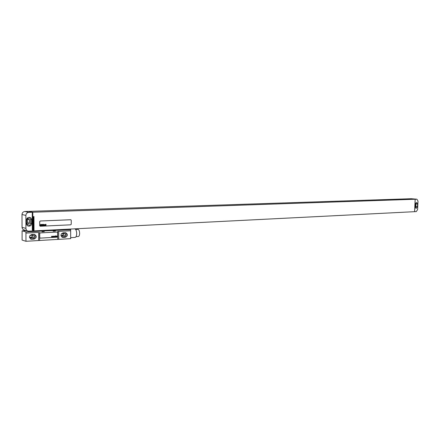<?xml version="1.0" encoding="UTF-8"?>
<svg xmlns="http://www.w3.org/2000/svg" width="440" height="440" viewBox="0 0 440 440"><rect width="100%" height="100%" fill="white"/><g stroke="black" fill="none" stroke-linecap="round" stroke-linejoin="round"><path stroke-width="0.66" d="M22 214.506L22.05 227.315L25.927 228.377L25.883 215.424L22 214.506C22.171 212.735 23.128 211.728 24.877 211.497L28.325 211.382L32.258 212.262L32.307 230.12L32.857 230.082L32.813 212.234L415.162 199.249L414.59 211.679L34.012 230.901L33.974 216.59L33.401 216.612L33.434 230.929L32.593 230.973L32.593 230.104M27.478 230.896L24.53 230.065C23.007 229.796 22.181 228.877 22.05 227.315M25.927 228.377C26.059 229.961 26.89 230.89 28.424 231.16L32.593 230.978M32.258 212.262L28.782 212.377C27.022 212.614 26.053 213.631 25.883 215.424M28.859 217.431C27.451 217.63 26.675 218.444 26.538 219.879L26.554 223.878C26.659 225.154 27.329 225.902 28.573 226.116L29.348 226.105C30.75 225.896 31.521 225.082 31.652 223.657L31.642 219.67C31.537 218.383 30.855 217.635 29.601 217.421L28.859 217.431M27.676 225.836L28.254 225.814C29.651 225.61 30.421 224.796 30.553 223.372L30.542 219.401L29.37 217.415M26.615 219.797L26.625 223.311L27.836 224.653L29.403 223.19L29.392 219.681L28.166 218.339L26.615 219.797M26.846 224.054L27.66 222.745L27.412 218.488M33.434 230.742L34.012 230.901M32.813 212.234L28.919 211.371L411.329 198.715L416.9 199.199L418 201.091L417.604 209.6L416.262 211.596L414.59 211.679M32.307 229.933L32.857 230.082M70.829 219.742L40.271 221.001L39.705 221.606L39.715 225.676L40.134 226.215M414.623 211.679L415.19 199.254L416.9 199.199M415.25 206.773L416.185 208.28L417.466 206.674L417.588 204.045L416.713 202.532L415.371 204.132L415.25 206.773M415.459 207.79L415.932 206.525L415.839 202.868M415.25 207.02L415.465 203.572M40.299 221.007L39.727 221.612L39.738 225.681L40.304 226.237L70.703 224.818L71.242 224.23L71.253 220.275L70.779 219.731L40.271 221.001M25.971 241.285L38.627 240.537L38.61 232.419L25.944 233.079L25.971 241.285L22.099 240.081L22.099 230.808L25.905 231.891L70.659 229.609L70.653 230.736L57.756 231.413L58.74 231.369L58.735 239.344L70.67 238.639L70.653 230.736M31.911 236.94L32.412 235.428M62.706 235.351L63.267 233.464C63.663 234.504 63.322 235.169 62.26 235.461L64.114 235.956C65.626 235.142 65.681 234.295 64.29 233.42L61.479 233.657M29.552 237.292L31.196 237.198C32.324 236.896 32.681 236.209 32.274 235.142M60.918 235.538L62.26 235.461M29.409 236.979L30.454 237.842L32.945 237.716C34.54 236.88 34.601 236.011 33.132 235.109L29.898 235.51M30.448 238.898L32.95 238.761C35.431 237.804 35.849 236.341 34.199 234.372M61.886 237.1L64.114 236.973C66.468 236.038 66.864 234.614 65.302 232.7M60.924 235.565L61.765 236.077L64.114 235.956M31.741 234.498C28.853 236.005 28.738 237.578 31.389 239.217L34.05 239.091C36.922 237.578 37.032 236.011 34.386 234.382L31.741 234.498M58.74 231.369L70.692 230.747M63.113 232.815C60.373 234.289 60.264 235.818 62.777 237.407L65.279 237.287C68.008 235.807 68.112 234.284 65.593 232.705L63.113 232.815M38.627 240.537L58.735 239.344M26.405 230.593L22.099 230.808M41.982 231.77L44.242 231.649L41.982 231.77L41.982 231.072M53.185 231.187L55.402 231.077L53.185 231.187L53.185 230.5M68.761 229.147L70.659 229.609M42.207 230.489L65.219 229.323M44.242 231.649L44.237 230.956M55.402 231.077L55.402 230.389M25.944 233.079L38.61 232.419M25.911 233.068L25.905 231.891M57.228 232.04L40.282 232.898L39.715 233.508L39.721 237.567L40.117 238.095M74.745 228.844C75.917 229.224 76.56 230.808 76.687 233.591C76.599 235.912 76.071 237.188 75.092 237.419L70.675 237.677M75.68 229.493L77.946 229.378C78.963 229.62 79.525 230.94 79.64 233.338C79.569 235.274 79.118 236.335 78.298 236.528L76.049 236.66M57.629 232.568L57.079 232.023L40.304 232.903L39.738 233.514L39.743 237.573L40.315 238.117L57.074 237.16L57.623 236.561L57.629 232.568M40.673 224.631L40.612 224.989L40.673 224.631M40.502 224.488L40.304 225.654L40.596 225.159L40.755 225.638L40.904 224.51L40.502 224.488M41.448 224.67L41.074 224.494L40.887 225.599L41.256 225.583L41.448 224.67M41.58 224.439L41.382 225.605L41.817 224.873L41.888 224.422L41.58 224.439M42.24 224.406L42.042 225.577L42.477 224.846L42.548 224.395L42.24 224.406M42.642 224.389L42.444 225.561L42.642 224.389M42.933 225.093L43.192 224.609L42.719 225.368L43.043 225.5L42.933 225.093M43.357 224.356L43.159 225.528L43.39 225.066L43.566 225.506L43.703 224.554L43.423 224.912L43.357 224.356M43.824 224.334L43.791 225.495L43.824 224.334M44.418 224.736L44.077 224.538L43.917 225.489L44.418 224.736M44.644 224.686L44.561 225.335L44.644 224.686M44.479 224.697L44.534 225.467L44.864 224.681L44.479 224.697M45.32 224.697L44.974 224.499L44.814 225.451L45.144 224.626L45.194 225.429L45.32 224.697M45.447 224.477L45.287 225.429L45.447 224.477M45.738 224.252L45.546 225.418L45.777 224.961L45.947 225.396L46.09 224.45L45.81 224.807L45.738 224.252M51.546 236.319L51.601 236.902L51.772 236.489L51.964 236.88L52.102 236.286L51.651 236.715L51.546 236.319M52.327 236.275L52.382 236.858L52.553 236.445L52.745 236.836L52.883 236.242L52.431 236.671L52.327 236.275M53.108 236.231L53.158 236.814L53.334 236.401L53.526 236.792L53.663 236.198L53.213 236.627L53.108 236.231M54.115 236.759L54.335 236.159L54.027 236.176L54.115 236.759M54.56 236.297L54.995 236.198L54.478 236.264L54.94 236.566L54.511 236.66L54.995 236.654L54.56 236.297M55.424 236.681L55.616 235.813L55.165 236.115L55.424 236.681M56.529 236.621L56.474 236.132L56.029 236.104L56.408 236.247L55.996 236.561L56.529 236.621M56.408 236.319L56.078 236.539L56.408 236.319M57.046 236.517L56.804 235.879L57.046 236.517M31.642 219.67L30.542 219.401M31.652 223.657L30.553 223.372M29.348 226.105L28.254 225.814M28.886 226.127L27.792 225.836M28.782 212.377L24.877 211.497M411.329 198.715L416.829 199.194M417.588 204.045L416.048 203.896M417.466 206.674L415.932 206.525M416.389 208.269L415.882 208.219M29.392 219.681L27.649 219.252M29.403 223.19L27.66 222.745M29.843 237.606L30.652 237.848M31.196 237.198L32.945 237.716M31.752 239.223L30.657 238.893M34.05 239.091L32.95 238.761M63.107 237.413L61.941 237.1M65.279 237.287L64.114 236.973M57.75 239.393L57.756 231.413M39.573 240.471L39.556 232.359M61.248 235.895L61.947 236.082M27.847 225.924L28.573 226.116M27.407 224.538L27.836 224.653M30.014 237.71L30.454 237.842M30.586 238.975L31.389 239.217M62.123 237.226L62.777 237.407M61.402 235.978L61.765 236.077"/></g></svg>
